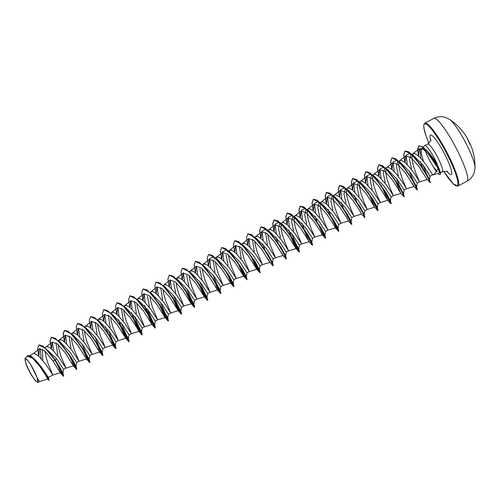 <?xml version="1.0" encoding="UTF-8"?>
<svg xmlns="http://www.w3.org/2000/svg" width="500" height="500" viewBox="0 0 500 500"><rect width="100%" height="100%" fill="white"/><g stroke="black" fill="none" stroke-linecap="round" stroke-linejoin="round"><path stroke-width="0.75" d="M475 167.581A56.837 56.837 0 0 0 470.25 144.031A56.812 4.875 158.1 0 1 470.219 144.506L469.95 144.044A56.425 54.725 -140.5 0 0 468.894 141.838A56.425 54.725 -140.5 0 0 467.744 139.675L467.475 139.075A56.812 6.519 -31.8 0 0 467.388 138.369A56.837 56.837 0 0 0 449.663 119.481L445.669 117.5C441.625 116.175 437.675 116.475 433.819 118.394A35.525 5.9 -117.8 0 1 457.262 150.3A35.525 5.9 -117.8 0 1 466.931 181.256C470.7 179.169 473.175 176.081 474.375 171.994L475 167.581A28.419 4.719 -117.8 0 0 466.619 144.55A28.419 4.719 -117.8 0 0 449.663 119.481M34.013 370.625A12.956 2.15 62.2 0 1 37.312 381.962A12.956 2.15 62.2 0 1 28.988 370.281A12.956 2.15 62.2 0 1 25.688 358.95A12.956 2.15 62.2 0 1 34.013 370.625M411.631 154.406L414.487 153.5L416.85 154.656L419.7 157.1L425.831 164.369L432.575 174.7A14.006 2.325 62.2 0 1 432.55 174.688L438.831 173.487M424.862 149.131A15.688 2.606 -117.8 0 0 429.044 159.256A15.688 2.606 -117.8 0 0 433.25 166.688L436.575 171.719M438.831 173.481L439.25 172.256L438.094 168.444L433.925 174.581M423.481 161.325A14.006 2.325 62.2 0 1 423.381 161.125L421.169 152.925L421.681 148.444L423.694 148.431L429.156 153.062L434.519 159.969L437.731 165.344A15.688 2.606 -117.8 0 0 435.125 159.669A15.688 2.606 -117.8 0 0 424.775 145.581A15.688 2.606 -117.8 0 0 424.675 145.65L422.212 147.944M418.744 156.188L417.713 149.194L419 145.794L422.669 146.738L427.931 151.681L440.169 171.438L437.731 165.344M433.25 166.688L437.219 171.656M407.287 164.694L406.112 155.219L409.688 153.488L413.106 155.1L423.456 165.625L430.031 176.375L427.394 171.381M429.519 179.581L430.037 176.369L432.575 174.7M29.8 355.519L33.219 353.719L34.606 353.587L38.35 355.819L45.95 364.462L52.825 375.056L47.838 362.994L45.812 356.012L45.075 351.319M47.669 379.05L49.075 380.312L44.869 372.644L35.788 360.387L41.294 366.912L48.375 377.319M45.781 348.556L56.675 358.812L63.55 369.406L65.925 368.156L60.938 356.094L58.913 349.113L58.188 344.644M44.794 347.619L46.775 346.656L47.706 346.688L50.069 347.844L52.919 350.288L59.05 357.562L65.925 368.156L73.375 365.869L64.894 352.356L57.381 343.931L52.169 342.131L51.431 348.731M58.513 341.056L59.419 341.388L69.775 351.912L76.65 362.506L79.025 361.256L74.037 349.194L72.013 342.212L71.287 337.744M58.075 340.625L60.806 339.787L63.169 340.944L66.019 343.387L72.15 350.662L79.025 361.256L86.469 358.969L78 345.462L70.481 337.031L65.269 335.231L64.531 341.831M71.431 333.975L72.525 334.487L82.875 345.012L89.75 355.606L92.125 354.356L87.137 342.294L85.113 335.312L84.388 330.844M71.175 333.725L73.906 332.887L76.269 334.044L79.119 336.488L85.25 343.762L92.125 354.356L99.569 352.069L91.1 338.569L83.588 330.138L78.369 328.331L77.631 334.931M84.531 327.075L85.625 327.587L95.975 338.113L102.844 348.706L105.225 347.456L100.237 335.394L98.212 328.413L97.487 323.944M84.275 326.825L87.006 325.988L89.362 327.144L92.219 329.588L98.35 336.863L105.225 347.456L112.669 345.169L104.2 331.662L96.681 323.231L91.463 321.431L90.731 328.031M97.631 320.175L98.719 320.688L109.069 331.213L115.944 341.806L118.325 340.556L113.338 328.494L111.312 321.512L110.588 317.044M97.375 319.925L100.106 319.088L102.463 320.244L105.319 322.688L111.45 329.963L118.325 340.556L125.769 338.275L117.294 324.756L109.775 316.331L104.562 314.531L103.825 321.131M110.731 313.275L111.825 313.788L122.169 324.312L129.044 334.906L131.425 333.656L126.438 321.594L124.406 314.613L123.688 310.144M110.475 313.025L113.206 312.188L115.562 313.344L118.419 315.788L124.544 323.062L131.425 333.656L138.869 331.375L136.656 327.256L130.394 317.856L122.881 309.431L117.662 307.631L116.925 314.237M123.831 306.375L124.919 306.887L135.269 317.413L142.144 328.013L144.519 326.756L139.537 314.694L137.506 307.712L136.788 303.244M123.575 306.125L126.306 305.287L128.663 306.444L131.519 308.888L137.644 316.163L144.519 326.756L151.969 324.475L143.494 310.969L135.981 302.538L130.762 300.731L130.025 307.331M136.925 299.475L138.019 299.988L148.369 310.512L155.244 321.112L157.619 319.856L152.637 307.794L150.606 300.812L149.887 296.344M136.675 299.225L139.4 298.394L141.762 299.544L144.613 301.988L150.744 309.262L157.619 319.856L165.069 317.575L156.594 304.069L149.081 295.637L143.863 293.831L143.125 300.431M150.025 292.575L151.119 293.094L161.469 303.612L168.344 314.212L170.719 312.956L165.731 300.894L163.706 293.913L162.987 289.444M149.769 292.325L152.5 291.494L154.863 292.644L157.713 295.087L163.844 302.362L170.719 312.956L178.169 310.675L169.694 297.169L162.175 288.731L156.962 286.931L156.225 293.538M163.312 285.863L164.219 286.194L174.569 296.712L181.444 307.312L183.819 306.062L178.831 293.994L176.806 287.013L176.081 282.544M162.869 285.425L165.6 284.594L167.963 285.744L170.812 288.188L176.944 295.462L183.819 306.062L191.269 303.775L182.787 290.262L175.275 281.831L170.062 280.038L169.325 286.631M176.225 278.781L177.319 279.288L187.669 289.812L194.544 300.413L196.919 299.163L191.931 287.1L189.906 280.113L189.181 275.644M175.969 278.525L178.7 277.694L181.062 278.85L183.912 281.288L190.044 288.562L196.919 299.163L204.369 296.875L195.888 283.363L188.375 274.938L183.162 273.137L182.425 279.738M189.325 271.881L190.419 272.394L200.769 282.919L207.644 293.512L210.019 292.262L205.031 280.2L203.006 273.219L202.281 268.75M189.069 271.625L191.8 270.794L194.163 271.95L197.013 274.394L203.144 281.663L210.019 292.262L217.463 289.975L208.994 276.469L201.475 268.038L196.262 266.238L195.525 272.838M202.425 264.981L203.525 265.494L213.869 276.019L220.744 286.613L223.119 285.363L218.131 273.3L216.106 266.319L215.381 261.85M202.169 264.731L204.9 263.894L207.262 265.05L210.113 267.494L216.244 274.762L223.119 285.363L230.562 283.075L222.087 269.562L214.575 261.137L209.363 259.337L208.619 265.931M214.237 258.375L216.612 258.594L226.962 269.119L233.844 279.713L236.219 278.463L231.231 266.4L229.206 259.419L228.481 254.95M215.162 257.887L218 256.994L220.356 258.15L223.212 260.594L229.344 267.863L236.219 278.463L243.663 276.175L235.194 262.675L227.681 254.244L222.463 252.438L221.719 259.031M227.338 251.475L229.719 251.694L240.062 262.219L246.938 272.812L249.319 271.562L244.331 259.5L242.306 252.519L241.581 248.05M228.256 250.987L231.1 250.094L233.456 251.25L236.312 253.694L242.444 260.963L249.319 271.562L256.762 269.275L248.287 255.763L240.775 247.338L235.556 245.538L234.819 252.138M240.431 244.575L242.812 244.794L253.162 255.319L260.038 265.912L262.419 264.662L257.431 252.6L255.406 245.619L254.681 241.15M241.356 244.088L244.2 243.194L246.556 244.35L249.412 246.794L255.538 254.069L262.419 264.662L269.862 262.375L261.388 248.863L253.875 240.438L248.656 238.637L247.919 245.238M253.531 237.675L255.912 237.894L266.262 248.419L273.137 259.012L275.512 257.762L270.531 245.7L268.5 238.719L267.781 234.25M254.456 237.188L257.3 236.294L259.656 237.45L262.512 239.894L268.637 247.169L275.512 257.762L282.962 255.475L274.488 241.969L266.975 233.538L261.756 231.737L261.019 238.337M290.038 234.887L296.062 248.575L288.612 250.863L281.737 240.269L274.137 231.631L270.394 229.394L269.006 229.525L266.631 230.775L269.019 230.994L279.363 241.519L286.238 252.113L288.612 250.863L285.275 243.263L282.175 234.094L280.912 227.725L281.188 223.762M280.481 237.694L278.506 228.6L279.731 223.875L282.113 224.094L292.462 234.619L299.337 245.212L301.712 243.962L298.375 236.369L295.275 227.194L294.012 220.825L294.288 216.863M279.731 223.875L282.106 222.625L283.494 222.494L287.238 224.731L294.837 233.369L301.712 243.962L309.163 241.675L300.688 228.169L293.175 219.737L287.956 217.938L287.219 224.537M293.581 230.8L291.6 221.706L292.831 216.975L295.212 217.194L305.562 227.719L312.438 238.312L314.812 237.062L311.475 229.469L308.375 220.3L307.113 213.925L307.387 209.963M292.831 216.975L295.206 215.725L296.594 215.594L300.338 217.831L307.938 226.469L314.812 237.062L322.262 234.775L320.05 230.662L313.788 221.275L306.269 212.838L301.056 211.038L300.319 217.638M306.681 223.9L304.7 214.8L305.931 210.075L308.312 210.294L318.663 220.819L325.538 231.412L327.912 230.162L324.575 222.569L321.469 213.4L320.206 207.025L320.487 203.062M305.931 210.075L308.306 208.825L309.694 208.694L313.438 210.931L321.037 219.569L327.912 230.162L335.363 227.881L333.144 223.756L326.881 214.363L319.369 205.938L314.156 204.137L313.419 210.744M319.781 217L317.8 207.906L319.031 203.175L321.413 203.394L331.763 213.919L336.8 221.4L338.638 224.513L338.025 228.269M319.031 203.175L321.406 201.925L322.794 201.794L326.531 204.031L334.137 212.669L341.012 223.263L337.669 215.669L334.569 206.5L333.306 200.125L333.587 196.163M332.881 210.1L330.9 201L332.131 196.275L334.506 196.494L344.862 207.019L351.737 217.613L354.113 216.363L350.769 208.769L347.669 199.6L346.406 193.225L346.688 189.262M332.131 196.275L334.506 195.025L335.894 194.9L339.631 197.131L347.238 205.769L354.113 216.363L361.556 214.081L359.344 209.963L353.081 200.569L345.569 192.144L340.356 190.344L339.619 196.938M345.981 203.2L344 194.1L345.231 189.375L347.612 189.6L357.962 200.119L364.837 210.719L367.212 209.462L363.869 201.869L360.769 192.7L359.506 186.325L359.787 182.369M345.231 189.375L347.606 188.125L348.994 188L352.731 190.231L360.337 198.869L367.212 209.462L374.656 207.181L366.188 193.675L358.669 185.244L353.45 183.438L352.719 190.044M359.081 196.3L357.1 187.206L358.331 182.481L360.706 182.7L371.056 193.219L377.931 203.819L380.312 202.562L376.969 194.969L373.869 185.8L372.606 179.431L372.887 175.469M358.325 182.475L360.706 181.225L362.094 181.1L365.831 183.331L373.438 191.969L380.312 202.562L387.756 200.281L379.288 186.775L371.769 178.344L366.556 176.544L365.812 183.137M372.181 189.4L370.2 180.3L371.425 175.581L373.806 175.794L384.156 186.319L391.031 196.919L393.413 195.669L390.069 188.069L386.969 178.9L385.706 172.531L385.881 168.881M371.425 175.581L373.806 174.325L375.194 174.2L378.931 176.431L386.538 185.069L393.413 195.669L400.856 193.381L392.381 179.869L384.862 171.438L379.65 169.644L378.913 176.244M381.094 178.494L379.913 169.019L383.494 167.288L386.919 168.9L397.256 179.419L404.131 190.019L406.506 188.769L403.169 181.169L400.069 172L398.806 165.631L398.981 161.981M385.281 182.5L383.3 173.406L384.525 168.681L386.9 167.425L388.294 167.3L392.031 169.531L396.594 174.288L402.35 182.031L406.506 188.769L413.956 186.481L405.475 172.969L397.962 164.537L392.75 162.744L392.013 169.344M394.194 171.594L393.013 162.119L396.587 160.387L400.006 162L410.356 172.525L417.231 183.119L419.606 181.869L416.269 174.269L413.169 165.1L411.906 158.731L412.075 155.081M398.381 175.6L396.4 166.513L397.625 161.781L400 160.525L401.388 160.4L405.131 162.631L409.694 167.387L414.15 173.238L419.606 181.869L427.175 179.544L418.587 166.081L411.069 157.65L405.85 155.844L405.112 162.444M42.769 360.406L42.406 349.225M57.794 354.988L55.956 342.85M70.894 348.088L69.056 335.95M83.994 341.194L82.156 329.05M97.094 334.294L95.256 322.15M110.194 327.394L108.356 315.25M123.294 320.494L121.456 308.356M136.387 313.594L134.556 301.45M149.488 306.694L147.463 296.369M162.587 299.794L160.75 287.656M175.688 292.894L173.663 282.569M188.787 285.994L186.762 275.6M201.887 279.094L199.862 268.788M214.988 272.194L213.15 260.056M228.088 265.294L226.062 254.963M241.188 258.394L239.35 246.256M254.288 251.494L252.45 239.356M267.381 244.594L265.55 232.456M397.625 161.781L398.488 161.588M411.475 168.7L409.5 159.6L410.725 154.881M37.206 377.819L39.531 381.581L47.7 379.075L45.675 375.206L39.775 366.281L32.562 358.125L27.506 356.331L25 358.325L26.069 364.188A13.931 2.312 62.2 0 0 31.519 375.219L35.406 380.825L37.794 382.494L37.206 377.819L30.631 364.419L27.088 359.55L25 358.325M39.531 381.581L37.794 382.5M56.675 358.812L55.225 359.925L47.888 350.806L42.594 345.869L38.956 345.012M40.213 348.506L41.137 358.55M63.55 369.406L62.938 373.162L55.225 359.925L55.1 360.344L47.888 350.806M38.656 355.125L38.975 356.381M35.788 360.387L31.075 356.169L27.769 355.5M62.925 373.069L63.625 375.831L55.1 360.344L45.556 348.506L38.9 345.044L37.6 348.694L38.812 356.231M48.969 380.475L46.8 376.1L40.519 366.438L33.019 357.8L27.713 355.525L26.688 356.981M58.519 369.444L60.256 372.756L63.525 376.312L61.562 371.488L54.994 360.4L53.006 360.913L44.981 351.231L39.319 348.831L38.869 356.275M438.094 168.444L428.394 153.988L423 149.131L419.369 148.606L418.612 155.706M426.463 178.188L427.175 179.544L430.156 182.65M412.206 183.156L413.956 186.475M394.481 178.669L400.838 193.369L404.15 196.856M381.381 185.569L387.738 200.269L390.669 203.575L383.013 188.5M368.281 192.469L374.656 207.181M359.806 210.756L361.556 214.081M346.712 217.656L348.438 220.963L346.244 216.863L339.981 207.469L332.469 199.037L327.256 197.237L326.519 203.837M333.612 224.556L335.363 227.881M320.513 231.45L322.262 234.775M303.137 227.987L309.163 241.675M296.062 248.575L287.587 235.062L280.075 226.637L274.856 224.838L274.119 231.438M281.212 252.15L282.962 255.475M268.113 259.05L269.862 262.375M250.744 255.581L256.762 269.275M237.288 261.462L243.663 276.175M228.812 279.75L230.562 283.075M215.712 286.65L217.463 289.975M197.994 282.162L204.369 296.875M184.894 289.062L191.269 303.775M171.794 295.963L178.169 310.675M158.694 302.863L165.05 317.556L167.981 320.869L159.719 304.3M144.231 305.356L151.969 324.475M132.85 317.681L138.869 331.375M119.75 324.581L125.769 338.275M110.919 341.85L112.65 345.156L115.581 348.462L107.925 333.394M97.819 348.744L99.55 352.056L102.481 355.363L94.825 340.294M84.719 355.65L86.469 358.969M71.619 362.544L73.369 365.869M60.256 372.756L53.006 360.913M62.938 373.162L59.05 365.819M53.606 350.988L52.356 342M60.019 342.831L61.45 344.3M51.475 348.944L50.131 341.069L51.444 337.225L55.194 338.2L62.169 345.094L71.712 358.206L76.037 366.262L72.15 358.919M66.706 344.087L65.456 335.106M73.112 335.925L74.55 337.4M64.575 342.05L63.231 334.169L64.544 330.325L68.288 331.3L75.269 338.194L84.812 351.306L89.138 359.363L86.731 355.169L81.875 343.681M79.806 337.188L78.55 328.206M86.219 329.031L87.644 330.494M77.588 323.456L81.388 324.4L88.369 331.287L97.912 344.406L102.238 352.463L99.825 348.263L94.969 336.781M92.906 330.288L91.65 321.306M90.688 316.556L94.488 317.5L101.469 324.394L111.013 337.506L115.337 345.562L112.925 341.362L108.069 329.881M106.006 323.387L104.75 314.406M112.413 315.225L113.85 316.7M103.787 309.656L107.587 310.6L114.569 317.494L124.113 330.606L128.438 338.663L126.025 334.469L121.169 322.981M119.106 316.488L117.85 307.506M125.519 308.331L126.944 309.794M116.888 302.756L120.681 303.7L127.669 310.587L137.213 323.713L141.537 331.763L139.125 327.569L134.269 316.081M132.206 309.587L130.95 300.606M138.613 301.431L140.05 302.9M129.987 295.856L133.787 296.8L140.769 303.694L150.312 316.806L154.637 324.862L152.225 320.669L147.369 309.188M145.3 302.688L144.05 293.706M151.713 294.531L153.869 296.794L163.406 309.906L167.731 317.962L165.325 313.769L160.469 302.281M158.4 295.788L157.15 286.806M164.812 287.631L166.244 289.1M156.188 282.056L159.981 283L166.962 289.894L176.506 303.012L180.831 311.069L178.425 306.869L173.569 295.381M171.5 288.888L170.25 279.906M173.9 277.681L180.069 282.994L189.606 296.112L193.931 304.169L191.525 299.969L186.669 288.488M184.6 281.988L183.35 273.006M191.006 273.831L193.169 276.094L202.706 289.206L207.031 297.269L204.625 293.069L199.769 281.588M197.7 275.087L196.45 266.106M204.112 266.931L206.262 269.194L215.806 282.312L220.131 290.369L217.725 286.169L212.869 274.688M210.8 268.188L209.619 258.712L213.194 256.981L219.363 262.294L228.906 275.413L233.231 283.469L229.344 276.125M223.9 261.288L222.719 251.812L226.3 250.081L232.463 255.4L242.006 268.512L246.331 276.569L246.938 272.812M237 254.387L235.744 245.406M242.812 244.794L239.394 243.181L245.562 248.494L255.106 261.613L259.431 269.669L260.038 265.912M250.1 247.488L248.844 238.512M255.912 237.894L252.494 236.281L258.663 241.594L268.206 254.713L272.531 262.769L273.137 259.012M263.2 240.594L262.019 231.112L265.6 229.387L271.762 234.7L281.3 247.812L285.631 255.869L286.238 252.113M276.294 233.694L275.119 224.213L278.694 222.481L284.856 227.794L294.406 240.912L298.725 248.969L296.319 244.769L291.462 233.287M289.394 226.794L288.219 217.319L291.794 215.581L297.962 220.9L307.5 234.013L311.825 242.069L312.438 238.312M302.494 219.894L301.319 210.413L304.894 208.688L311.062 214L320.6 227.113L324.913 235.075L325.625 238.263L322.987 234.338L317.881 223.562M325.538 231.412L324.925 235.169L321.037 227.831M315.594 212.994L314.419 203.519L317.994 201.788L324.156 207.094L333.7 220.219L338.013 228.175L338.725 231.363L336.087 227.438L330.981 216.663M328.694 206.094L327.512 196.619L331.087 194.887L337.256 200.2L346.8 213.312L351.112 221.275L351.75 224.456M341.794 199.194L340.613 189.719L344.194 187.987L350.356 193.3L359.9 206.412L364.212 214.375L364.85 217.556M354.894 192.294L353.713 182.819L357.287 181.088L363.456 186.4L373 199.519L377.312 207.475L377.95 210.656M367.994 185.394L366.812 175.919L370.387 174.188L376.556 179.5L386.1 192.619L390.425 200.675L391.031 196.919M383.494 167.288L389.656 172.6L399.194 185.712L403.512 193.675L404.219 196.863M399.637 186.431L396.256 178.094M396.587 160.387L402.756 165.7L412.3 178.819L416.625 186.875L417.231 183.119M412.738 179.531L409.356 171.194M409.688 153.488L415.856 158.8L425.331 171.806L429.513 179.5L430.231 182.662M426.244 173.312L422.844 164.8M420.863 158.294L420.05 149.75L423.537 148.356L424.637 148.988M63.625 375.831L61.112 372.531L56.169 362.212M60.675 343.387L71.463 358.619L76.737 369.356L74.1 365.425L68.994 354.656M73.769 336.488L84.562 351.725L89.838 362.456L87.2 358.525L82.094 347.756M86.869 329.581L97.662 344.819L102.938 355.556L100.3 351.631L95.194 340.856M99.969 322.688L110.756 337.919L116.031 348.656L113.394 344.725L108.294 333.956M107.631 332.344L105.544 326.756M113.069 315.788L123.863 331.025L129.131 341.756L126.5 337.831L121.394 327.056M120.731 325.444L118.644 319.856M126.163 308.888L136.956 324.125L142.231 334.856L139.706 331.131L134.769 320.812M134.488 320.156L131.744 312.956M139.269 301.994L150.056 317.219L155.331 327.956L151.419 321.6L144.844 306.056M143.088 288.956L146.888 289.9L152.369 295.087L163.156 310.325L168.431 321.056L165.519 316.625L160.031 304.744M165.463 288.188L176.256 303.425L181.531 314.156L178.619 309.725L173.131 297.844M169.288 275.156L173.088 276.1L178.569 281.294L189.356 296.525L194.631 307.256L191.719 302.825L186.225 290.95M182.387 268.256L186.181 269.2L191.663 274.387L202.456 289.625L207.731 300.356L204.819 295.925L199.325 284.05M195.481 261.356L199.281 262.3L204.762 267.488L215.556 282.725L220.831 293.456L218.194 289.531L213.088 278.756M208.581 254.456L212.381 255.406L217.862 260.594L228.656 275.825L233.931 286.562L231.4 282.831L226.462 272.512M221.688 247.556L225.481 248.506L230.963 253.694L241.756 268.925L247.031 279.662L244.394 275.731L239.288 264.962M234.781 240.662L238.581 241.6L244.062 246.788L254.856 262.025L260.125 272.762L257.494 268.837L252.387 258.062M247.881 233.756L251.681 234.706L257.162 239.894L267.95 255.125L273.156 265.856M265.763 251.819L265.481 251.163M264.825 249.55L262.738 243.962M261.069 238.55L259.725 230.675L261.038 226.831L264.781 227.806L270.262 232.994L281.056 248.231L286.256 258.956M277.925 242.65L275.837 237.062M274.163 231.656L272.819 223.775L274.131 219.931L277.875 220.9L283.356 226.088L294.15 241.325L299.425 252.062L296.9 248.337L291.956 238.019M291.025 235.75L288.931 230.162M287.262 224.756L285.919 216.875L287.238 213.031L290.981 214.006L296.462 219.194L307.25 234.425L312.45 245.156M305.056 231.119L304.781 230.463M304.125 228.85L302.031 223.263M300.363 217.856L299.019 209.975L300.338 206.131L304.081 207.106L309.556 212.294L320.35 227.531L325.613 237.838M317.225 221.95L315.131 216.363M313.463 210.956L312.119 203.081L313.431 199.231L317.175 200.206L322.656 205.394L333.45 220.631L338.713 230.938M330.319 215.05L328.231 209.462M326.562 204.056L325.219 196.175L326.531 192.331L330.275 193.306L335.763 198.5L346.55 213.725L351.812 224.037M344.356 210.419L344.081 209.762M343.419 208.15L341.331 202.562M339.663 197.156L338.319 189.275L339.631 185.431L343.375 186.406L348.856 191.594L359.65 206.831L364.913 217.138M357.456 203.519L357.181 202.862M356.519 201.25L354.431 195.662M352.762 190.256L351.419 182.381L352.731 178.531L356.475 179.506L361.956 184.694L372.75 199.931L378.013 210.238M370.556 196.619L370.281 195.963M365.863 183.356L364.519 175.475L365.831 171.631L369.575 172.606L375.056 177.8L385.844 193.031L391.05 203.756M383.656 189.719L383.381 189.062M378.963 176.456L377.619 168.575L378.931 164.731L382.675 165.706L388.156 170.894L398.95 186.131L404.212 196.444M396.756 182.819L396.481 182.162M392.062 169.556L390.719 161.681L392.025 157.838L395.769 158.806L401.25 163.994L412.044 179.231L417.25 189.956M409.856 175.919L409.575 175.263M405.156 162.656L403.819 154.781L405.131 150.931L408.875 151.912L414.356 157.1L425.062 172.194L430.219 182.269M423.444 169.794L423.162 169.119M422.463 167.406L420.363 161.681M440.169 171.438L440.519 173.294L439.25 172.256M63.181 376.062L55.788 361.613M51.312 348.806L50.025 340.919L51.337 337.281L57.812 340.531L66.938 351.794L74.338 363.969L76.625 369.412L68.625 354.094M64.412 341.906L63.119 334.019L64.438 330.381L70.906 333.631L80.037 344.894L87.438 357.062L89.725 362.512L81.725 347.194M77.513 335.006L76.219 327.125L77.531 323.481L84.006 326.725L93.131 337.987L100.531 350.163L102.481 355.363M90.612 328.106L89.319 320.219L90.638 316.581L97.106 319.831L106.237 331.094L113.637 343.269L115.581 348.462M103.706 321.206L102.419 313.319L103.737 309.681L110.206 312.931L119.338 324.194L126.731 336.362L129.025 341.812L121.025 326.494M120.419 325L118.431 319.606M116.806 314.306L115.519 306.425L116.831 302.781L123.3 306.025L132.431 317.288L139.831 329.462L142.125 334.913L134.381 320.213M134.125 319.594L131.525 312.706M129.906 307.406L128.619 299.525L129.931 295.881L136.406 299.131L145.538 310.394L152.931 322.569L155.225 328.013L144.625 305.806M143.006 300.506L141.719 292.619L143.031 288.981L149.506 292.231L158.631 303.494L166.031 315.669L167.981 320.869M156.106 293.612L154.819 285.725L156.131 282.087L162.6 285.331L171.731 296.588L179.131 308.762L181.425 314.219L172.819 297.4M169.206 286.712L167.919 278.825L169.231 275.181L175.706 278.431L184.838 289.7L192.231 301.869L194.519 307.319L185.919 290.5M182.306 279.812L181.019 271.919L182.331 268.288L188.806 271.531L197.931 282.794L205.331 294.969L207.619 300.419L199.019 283.6M195.406 272.913L194.112 265.025L195.425 261.388L201.9 264.631L211.025 275.887L218.425 288.062L220.719 293.519L212.719 278.194M208.506 266.012L207.213 258.125L208.531 254.488L215 257.738L224.131 269L231.531 281.169L233.819 286.619L225.819 271.294M221.606 259.113L220.312 251.225L221.631 247.587L228.1 250.837L237.231 262.094L244.625 274.269L246.919 279.719L243.644 276.163M239.175 265.019L238.919 264.4M234.7 252.213L233.412 244.325L234.725 240.688L241.194 243.931L250.325 255.188L257.725 267.362L260.019 272.819L252.019 257.5M247.8 245.312L246.513 237.425L247.825 233.787L254.3 237.037L263.431 248.3L270.825 260.475L273.119 265.919L269.844 262.362M265.375 251.219L265.119 250.6M264.513 249.106L262.525 243.713M260.9 238.412L259.613 230.525L260.925 226.887L267.4 230.138L276.531 241.4L283.925 253.569L286.219 259.019L282.944 255.463M277.613 242.206L275.619 236.812M274 231.513L272.712 223.631L274.025 219.988L280.494 223.231L289.625 234.494L297.025 246.669L299.319 252.119L291.319 236.8M290.712 235.306L288.719 229.913M286.988 224.181L285.812 216.725L287.125 213.088L293.6 216.337L302.731 227.6L310.125 239.775L312.419 245.219L304.419 229.9M303.812 228.406L301.819 223.012M300.087 217.281L298.913 209.825L300.225 206.188L306.7 209.438L315.825 220.7L323.225 232.869L325.513 238.319L322.244 234.762M317.775 223.619L317.519 223M316.913 221.506L314.919 216.112M313.188 210.381L312.013 202.931L313.325 199.288L319.794 202.531L328.919 213.794L336.319 225.969L338.612 231.419L335.344 227.862M330.875 216.719L330.613 216.1M330.012 214.606L328.019 209.213M326.287 203.487L325.112 196.031L326.425 192.387L332.9 195.637L342.025 206.9L349.425 219.075L351.712 224.519L343.713 209.2M343.113 207.706L341.119 202.312M339.5 197.019L338.206 189.125L339.525 185.487L345.994 188.738L355.125 200L362.519 212.175L364.812 217.619L361.538 214.062M357.069 202.919L356.812 202.3M356.213 200.806L354.219 195.413M352.488 189.688L351.306 182.231L352.619 178.594L359.094 181.838L368.219 193.094L375.619 205.269L377.912 210.719L369.913 195.4M365.588 182.787L364.406 175.331L365.719 171.688L372.194 174.938L381.325 186.2L388.725 198.375L390.669 203.575M378.8 176.319L377.506 168.425L378.825 164.788L385.294 168.038L394.425 179.3L401.819 191.475L404.113 196.925M396.369 182.225L396.112 181.6M391.788 168.988L390.606 161.531L391.919 157.894L398.387 161.137L407.519 172.394L414.919 184.569L417.212 190.025L413.938 186.462M409.469 175.325L409.212 174.7M404.881 162.087L403.706 154.631L405.019 150.994L411.431 154.181L420.487 165.306L427.869 177.406L430.119 182.719M423.05 169.175L422.788 168.538M422.15 166.95L420.15 161.431M418.581 156.044L417.6 149.188L418.894 145.856L422.675 146.881L428.106 152.069L433.913 159.656L440.412 173.356A15.588 2.587 -117.8 0 1 440.062 174.556A15.588 2.587 -117.8 0 1 438.25 173.619M433.306 166.663A15.588 2.587 -117.8 0 0 437.019 172.069M440.119 174.519A15.588 2.587 -117.8 0 0 440.175 174.5A15.588 2.587 -117.8 0 0 440.519 173.294M433.113 166.581A15.588 2.587 -117.8 0 0 436.775 171.956M469.95 143.688L470.25 144.031M467.388 138.369L469.831 144.35M428.881 143.225L426.131 136.163L423.894 127.975L423.787 124.881L424.825 123.131A35.525 5.9 62.2 0 1 448.269 155.037A35.525 5.9 62.2 0 1 457.938 185.994L466.931 181.256M428.894 143.212A34.919 5.8 62.2 0 1 426.7 124.444A34.919 5.8 62.2 0 1 447.625 155.306A34.919 5.8 62.2 0 1 457.794 184.719A34.919 5.8 62.2 0 1 443.675 171.287M437.55 167.225A15.688 2.606 62.2 0 1 431.969 157.713A15.688 2.606 62.2 0 1 430.45 154.556M424.775 145.581L427.7 144.037A15.688 2.606 62.2 0 1 438.05 158.131A15.688 2.606 62.2 0 1 442.319 171.806C446.206 171.131 448.031 171.137 447.788 171.831M430.644 140.419A22.394 3.719 62.2 0 1 433.281 136.625A22.394 3.719 62.2 0 1 445.194 155.137A22.394 3.719 62.2 0 1 451.75 172.431A22.394 3.719 62.2 0 1 446.975 171.425M443.663 171.287L453.381 183.988L457.938 185.994M427.7 144.037C430.45 141.213 431.475 139.706 430.769 139.519M440.469 172.781L442.319 171.806M49.075 380.312L48.394 377.369L52.825 375.056L60.275 372.769M338.638 224.519L341.012 223.263L348.456 220.981M419.369 148.606L412.85 153.787M405.85 155.844L399.756 160.688M392.75 162.744L386.656 167.587M379.65 169.644L373.556 174.488M366.55 176.544L360.456 181.388M353.45 183.438L347.356 188.287M340.356 190.338L334.256 195.188M327.256 197.237L321.156 202.087M314.156 204.137L308.056 208.988M301.056 211.038L294.956 215.888M287.956 217.938L281.856 222.787M274.856 224.838L268.762 229.688M261.756 231.737L255.662 236.588M248.656 238.637L242.562 243.487M235.556 245.538L229.462 250.387M222.456 252.438L216.363 257.288M209.363 259.337L203.263 264.181M196.262 266.238L190.162 271.081M183.162 273.137L177.062 277.981M170.062 280.038L163.962 284.881M156.962 286.931L150.863 291.781M143.863 293.831L137.769 298.681M130.762 300.731L124.669 305.581M117.662 307.631L111.569 312.481M104.562 314.531L98.469 319.381M91.463 321.431L85.369 326.281M78.369 328.331L72.269 333.181M65.269 335.231L59.169 340.081M52.169 342.131L46.069 346.981M39.319 348.831L32.969 353.881M432.706 174.969L434.269 174.488M429.156 153.062L427.931 151.681M76.025 366.169L76.725 368.931M89.125 359.269L89.825 362.031M102.225 352.369L102.925 355.131M115.325 345.469L116.025 348.231M128.425 338.569L129.125 341.331M141.525 331.669L142.219 334.431M154.625 324.769L155.319 327.531M153.869 296.794L152.369 295.087M167.719 317.869L168.419 320.637M180.819 310.969L181.519 313.731M180.069 282.994L178.569 281.294M193.919 304.069L194.619 306.831M193.169 276.094L191.663 274.387M207.019 297.169L207.719 299.938M206.262 269.194L204.762 267.488M220.119 290.275L220.819 293.038M219.363 262.294L217.862 260.594M233.219 283.369L233.919 286.131M232.463 255.4L230.963 253.694M246.319 276.469L247.019 279.237M245.562 248.494L244.062 246.788M259.419 269.575L260.119 272.337M258.663 241.594L257.162 239.894M272.519 262.675L273.212 265.438M271.762 234.7L270.262 232.994M285.619 255.775L286.312 258.538M284.856 227.794L283.356 226.088M298.719 248.875L299.413 251.637M297.962 220.9L296.462 219.194M311.812 241.975L312.512 244.737M311.062 214L309.556 212.294M324.156 207.094L322.656 205.394M337.256 200.2L335.763 198.5M350.356 193.3L348.856 191.594M363.456 186.4L361.956 184.694M376.556 179.5L375.056 177.8M390.412 200.575L391.112 203.337M389.656 172.6L388.156 170.894M402.756 165.7L401.25 163.994M416.613 186.781L417.306 189.544M415.856 158.8L414.356 157.1M58.331 340.875L59.419 341.388M76.037 366.262L76.65 362.506M89.138 359.363L89.75 355.606M102.238 352.463L102.85 348.706M115.337 345.562L115.95 341.806M128.438 338.663L129.044 334.906M141.537 331.763L142.144 328.013M154.637 324.862L155.244 321.112M167.731 317.962L168.344 314.212M163.125 285.681L164.219 286.194M180.831 311.069L181.444 307.312M193.931 304.169L194.544 300.413M207.031 297.269L207.644 293.512M220.131 290.369L220.744 286.613M213.194 256.981L216.612 258.594M233.231 283.469L233.844 279.713M226.3 250.081L229.719 251.694M265.6 229.387L269.019 230.994M278.694 222.481L282.113 224.094M298.725 248.969L299.337 245.212M291.794 215.581L295.212 217.194M304.894 208.688L308.312 210.294M317.994 201.788L321.413 203.394M331.087 194.887L334.506 196.494M351.125 221.369L351.737 217.613M344.194 187.987L347.612 189.6M364.225 214.469L364.837 210.719M357.287 181.088L360.706 182.7M377.325 207.569L377.938 203.819M370.387 174.188L373.806 175.794M403.525 193.775L404.131 190.019M378.794 176.319L378.681 175.881M374.637 207.162L377.569 210.469M339.5 197.013L339.387 196.581M348.438 220.963L351.369 224.275M309.137 241.663L312.075 244.969M296.044 248.562L298.975 251.869M256.744 269.262L259.675 272.569M230.544 283.062L233.475 286.369M217.444 289.962L220.375 293.269M204.35 296.863L207.275 300.169M191.25 303.762L194.181 307.069M178.15 310.656L181.075 313.962M151.95 324.456L154.881 327.769M138.85 331.356L141.781 334.663M125.75 338.256L128.681 341.562M86.45 358.956L89.381 362.262M73.35 365.856L76.281 369.162M424.825 123.131L433.819 118.394"/></g></svg>
